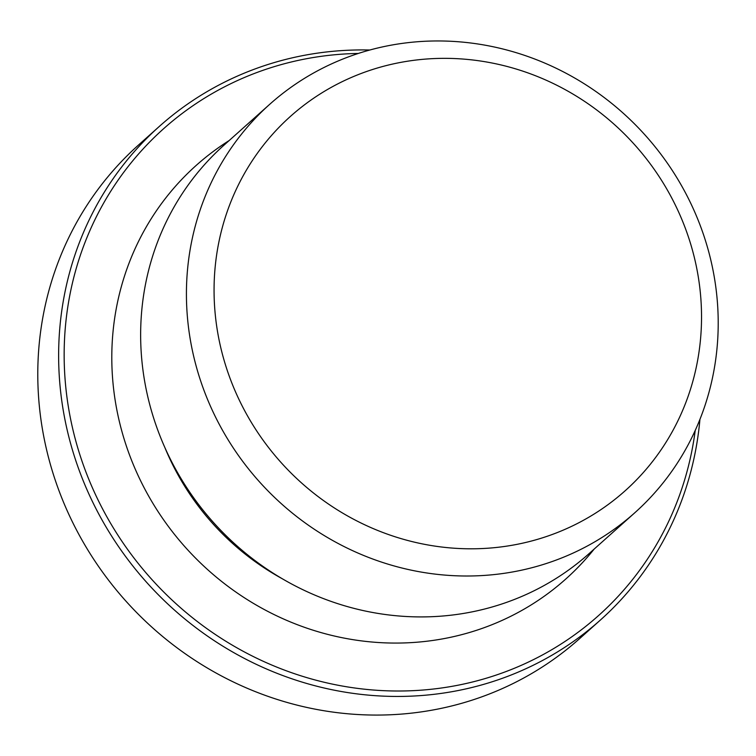 <?xml version="1.0" encoding="UTF-8"?>
<svg xmlns="http://www.w3.org/2000/svg" width="756" height="756" viewBox="0 0 756 756"><rect width="100%" height="100%" fill="white"/><g stroke="black" fill="none" stroke-linecap="round" stroke-linejoin="round"><path stroke-width="1.13" d="M386.41 46.078A273.918 259.308 48.2 0 0 269.788 104.243A273.918 259.308 48.2 0 0 219.429 424.636A273.918 259.308 48.2 0 0 518.229 570.884A273.918 259.308 48.2 0 0 634.851 512.719A273.918 259.308 48.2 0 0 685.201 192.326A273.918 259.308 48.2 0 0 386.41 46.078M397.382 63.041A251.096 237.696 -131.8 0 1 692.505 382.479A251.096 237.696 -131.8 0 1 283.519 465.214A251.096 237.696 -131.8 0 1 397.382 63.041M269.788 104.243L224.003 145.152A273.918 259.308 48.2 0 0 173.653 465.545A273.918 259.308 48.2 0 0 472.453 611.793A273.918 259.308 48.2 0 0 589.066 553.628L634.851 512.719M695.227 430.419A326.422 309.006 -131.8 0 1 459.553 684.908A326.422 309.006 -131.8 0 1 68.257 406.133A326.422 309.006 -131.8 0 1 358.325 53.449M369.835 50.009A330.986 313.324 48.2 0 0 159.355 126.394A330.986 313.324 48.2 0 0 98.516 513.532A330.986 313.324 48.2 0 0 459.563 690.256A330.986 313.324 48.2 0 0 600.472 619.977A330.986 313.324 48.2 0 0 699.933 419.363M229.144 140.559A277.339 262.549 48.2 0 0 135.74 470.27A277.339 262.549 48.2 0 0 447.75 637.884A277.339 262.549 48.2 0 0 594.207 549.036M600.472 619.977L579.635 638.603A330.986 313.324 -131.8 0 1 438.716 708.882A330.986 313.324 -131.8 0 1 77.67 532.167A330.986 313.324 -131.8 0 1 138.518 145.02L159.355 126.394M164.855 447.524A252.154 238.707 48.2 0 0 281.979 578.586"/></g></svg>

